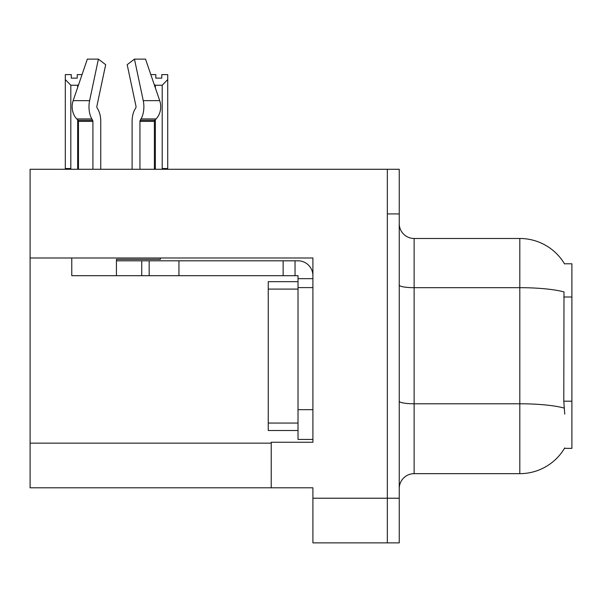 <?xml version="1.0" encoding="UTF-8"?>
<svg xmlns="http://www.w3.org/2000/svg" width="602" height="602" viewBox="0 0 602 602"><rect width="100%" height="100%" fill="white"/><g stroke="black" fill="none" stroke-linecap="round" stroke-linejoin="round"><path stroke-width="0.9" d="M30.1 257.987L312.905 257.987L312.905 409.661L298.02 409.661L298.02 439.43L312.905 439.43L312.905 409.661L312.905 442.252L271.231 442.252L271.231 487.801L30.1 487.801L30.1 169.275L387.334 169.275L387.334 542.876L312.905 542.876L312.905 498.223L387.334 498.223L387.334 542.876L399.239 542.876L399.239 498.223L387.334 498.223L387.334 213.928L399.239 213.928L399.239 498.223M271.231 487.801L312.905 487.801L312.905 498.223M564.48 263.789L571.9 263.789L571.9 448.355L564.48 448.355L564.744 447.911A52.096 52.096 0 0 1 519.804 473.661A52.096 52.096 0 0 0 564.48 448.355M399.239 488.546A14.884 14.884 0 0 1 414.123 473.661L519.804 473.661L519.804 238.482L414.123 238.482A14.884 14.884 0 0 1 399.239 223.598A14.884 14.884 0 0 0 414.123 238.482L414.123 473.661M564.593 263.977A52.096 52.096 0 0 0 519.804 238.482A52.096 52.096 0 0 1 564.593 263.977M564.744 414.123L563.788 401.188L563.999 291.94A52.096 9.045 180 0 0 519.804 287.681L414.123 287.681A14.884 2.581 0 0 1 399.239 285.1M387.334 169.275L399.239 169.275L399.239 213.928M150.816 74.603L155.813 74.603L155.813 78.132L161.765 78.132L155.813 78.132M161.765 78.132L161.765 74.603L167.717 74.603L167.717 79.554L162.209 85.236L155.369 85.236L155.369 87.93M162.939 169.275L162.209 168.53L167.717 168.53L167.717 169.275L167.717 79.554M162.209 168.53L162.209 85.236M155.369 119.708L155.369 168.53L154.631 169.275M155.369 85.236L154.255 84.671M155.369 168.53L154.39 168.53M77.222 78.132L71.262 78.132L77.222 78.132L77.222 74.603L82.045 74.603M78.569 84.792L77.666 85.236L70.825 85.236L65.309 79.554L65.309 74.603L71.262 74.603L71.262 78.132M70.825 85.236L70.825 168.53L65.309 168.53L65.309 169.275M70.825 168.53L70.088 169.275M65.309 79.554L65.309 168.53M78.471 168.53L77.666 168.53L77.666 119.881M77.666 87.441L77.666 85.236M78.395 169.275L77.666 168.53M97.088 107.863A1.49 0.783 -90 0 1 96.884 106.2A1.49 0.783 -90 0 0 97.088 107.863L97.885 109.218A16.374 8.624 90 0 1 100.752 121.401L100.752 169.275M160.403 257.987L160.403 259.327L116.434 259.327L116.434 260.809L149.176 260.809L149.176 275.693L71.773 275.693L71.773 257.987M139.95 169.275L139.95 121.401A1.49 0.783 90 0 1 140.213 120.295L141.003 118.948A16.374 8.624 -90 0 0 143.253 100.654L134.464 59.124L145.534 59.124L159.711 100.654A16.374 13.914 90 0 1 156.091 118.948L154.804 120.295A1.49 1.264 -90 0 0 154.39 121.401L154.39 169.275M96.884 106.2L105.674 64.67L98.397 59.124L89.608 100.654A16.374 8.624 90 0 0 91.858 118.948L92.648 120.295A1.49 0.783 -90 0 1 92.911 121.401L92.911 169.275M78.471 169.275L78.471 121.401A1.49 1.264 90 0 0 78.057 120.295L76.778 118.948A16.374 13.914 -90 0 1 73.151 100.654L87.328 59.124L98.397 59.124M135.774 107.863A1.49 0.783 90 0 0 135.977 106.2A1.49 0.783 90 0 1 135.774 107.863L134.976 109.218A16.374 8.624 -90 0 0 132.109 121.401L132.109 169.275M134.464 59.124L127.188 64.67L135.977 106.2M149.176 260.809L298.02 260.809A14.884 14.884 0 0 1 312.905 275.701M149.176 275.693L298.02 275.693L298.02 278.673L312.905 278.673M298.02 439.43L312.905 439.43M295.04 275.693L295.04 260.809M312.905 287.605L298.02 287.605L298.02 278.673M298.02 409.661L298.02 281.653L268.251 281.653L268.251 289.095L298.02 289.095M283.136 275.693L283.136 260.809M298.02 430.498L268.251 430.498L268.251 289.095M30.1 443.147L271.231 443.147M571.9 296.997L563.788 296.997M571.9 401.188L563.788 401.188M564.164 408.088A52.096 9.045 180 0 0 519.804 403.784L414.123 403.784A14.884 2.581 -0 0 1 399.239 401.203M116.434 275.693L116.434 260.809M154.39 121.401L139.95 121.401M92.911 121.401L78.471 121.401M89.608 100.654L73.151 100.654M159.711 100.654L143.253 100.654M91.858 118.948L76.778 118.948M156.091 118.948L141.003 118.948M92.648 120.295L78.057 120.295M154.804 120.295L140.213 120.295M178.945 275.693L178.945 260.809M141.733 275.693L141.733 260.809M268.251 423.055L298.02 423.055"/></g></svg>
